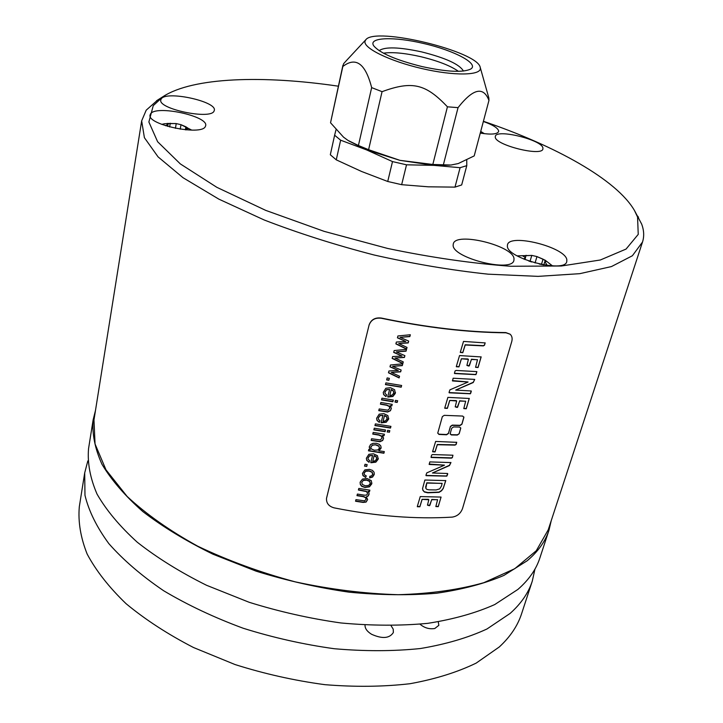 <?xml version="1.0" encoding="UTF-8"?>
<svg xmlns="http://www.w3.org/2000/svg" width="723" height="723" viewBox="0 0 723 723"><rect width="100%" height="100%" fill="white"/><g stroke="black" fill="none" stroke-linecap="round" stroke-linejoin="round"><path stroke-width="1.08" d="M394.984 402.096L395.436 400.388L397.65 400.723L397.198 402.431L394.984 402.096M397.605 400.714L397.216 402.205L395.047 401.88M369.037 325.242C371.007 319.837 375.11 317.505 381.337 318.265C426.453 327.673 468.016 332.517 506.028 332.797L510.149 334.225C512.047 336.014 512.58 338.481 511.73 341.636L462.485 508.658C460.623 513.484 457.189 516.312 452.191 517.117C415.806 519.34 376.43 516.249 334.071 507.853C328.802 506.344 326.281 503.199 326.507 498.409L369.037 325.242L326.525 498.274M444.265 415.345L442.349 416.62L437.776 432.996L438.933 434.433L446.57 434.785L448.477 433.493L450.402 426.66L452.318 425.359L460.018 425.549L461.925 424.22L463.859 417.451L462.729 416.068L444.265 415.345M459.204 433.737L460.768 428.079L459.584 427.067L453.601 426.932L451.694 428.242L450.14 433.881L451.333 434.939L457.307 435.056L459.204 433.737L457.298 434.803L451.333 434.686L450.149 433.755M460.289 352.435L462.792 352.707L465.196 344.988L483.344 345.892L484.537 345.196L485.142 342.919L463.515 341.419L460.289 352.273M456.33 366.751L458.978 366.886L461.364 358.988L462.033 358.816L468.387 359.385L466.895 365.413L468.92 366.082L471.459 359.467L477.505 359.72L475.562 367.311L478.057 367.528L481.147 356.927L459.539 355.562L456.321 366.498M454.505 373.529L475.924 374.659L476.855 371.622L456.068 370.438L455.065 370.98L454.442 373.231M449.164 392.806L470.393 393.773L471.143 390.962L455.716 390.095L473.222 382.539L474.722 379.403L453.14 378.219L452.499 380.94L468.061 382.042L449.932 389.833L449.037 392.408M444.762 408.26L447.383 408.368L449.706 400.678L450.366 400.506L456.656 400.994L455.21 406.841L457.207 407.483L459.683 401.048L465.666 401.22L463.786 408.594L466.254 408.775L469.263 398.472L447.889 397.379L444.753 407.989M432.616 451.748L435.056 451.947L437.307 444.726L454.993 445.106L456.141 444.428L456.71 442.331L435.635 441.446L432.616 451.55M431.107 457.478L451.405 458.147L452.363 457.641L452.941 455.21L432.607 454.55L431.631 455.065L431.053 457.153M426.064 475.68L446.841 476.132L447.546 473.484L432.444 473.005L449.498 465.531L450.935 462.575L429.814 461.907L429.218 464.473L444.437 465.187L426.787 472.878L425.946 475.273M424.464 492.029L427.772 492.797L439.051 492.345L441.554 490.781L443.235 488.495L445.775 480.605L424.88 480.027L422.557 488.558L422.91 490.348L424.464 492.029L422.919 490.095L422.557 488.414M417.325 506.733L419.873 506.778L422.051 499.593L422.684 499.421L428.811 499.72L427.465 505.151L429.426 505.72L431.767 499.692L437.596 499.692L435.842 506.552L438.246 506.669L441.066 497.072L420.244 496.574L417.325 506.434M397.912 335.969L410.33 334.749L409.851 336.593L400.081 337.325L408.676 341.102L408.206 342.937L398.744 343.506L407.031 347.42L406.588 349.137L395.879 343.877L396.358 342.033L405.784 341.509L397.433 337.831L397.912 335.969M394.171 350.565L406.534 349.354L406.055 351.179L396.331 351.902L404.889 355.644L404.419 357.451L395.011 358.03L403.262 361.898L402.819 363.597L392.155 358.4L392.625 356.575L402.015 356.05L393.692 352.408L394.171 350.565M390.465 365.016L402.765 363.814L402.295 365.621L392.616 366.344L401.138 370.04L400.678 371.839L391.306 372.408L399.53 376.231L399.096 377.921L388.477 372.779L388.938 370.971L398.283 370.447L389.995 366.841L390.465 365.016M387.148 377.939L389.363 378.328L388.847 380.298L386.642 379.909L387.148 377.939M385.883 382.883L401.636 385.476L401.184 387.203L385.44 384.609L385.883 382.883M385.937 396.602L386.633 394.875L385.133 393.511L384.898 392.291L386.525 389.851L389.652 389.39L387.7 396.954L388.215 397.044L392.914 396.466L395.327 393.402L394.631 389.733L390.51 387.682L385.847 388.242L383.244 392.435L383.624 394.577L385.937 396.602L383.651 394.36L383.253 392.309M381.961 398.174L393.33 400.063L392.878 401.771L381.527 399.882L381.961 398.174M380.858 402.485L392.209 404.365L391.812 405.901L390.194 405.648L391.36 408.378L390.429 410.727L387.618 412.02L378.771 410.646L379.204 408.947L387.889 410.194L389.661 408.513L389.372 406.507L386.615 405.242L380.425 404.184L380.858 402.485M379.295 422.395L379.982 420.696L378.491 419.358L378.265 418.129L379.864 415.752L382.964 415.309L381.048 422.729L381.554 422.819L386.209 422.25L388.603 419.241L387.899 415.635L383.805 413.619L379.186 414.18L376.62 418.265L376.999 420.406L379.295 422.395L377.026 420.18L376.629 418.138M375.373 423.886L390.926 426.371L390.492 428.052L374.939 425.567L375.373 423.886M389.39 432.092L387.176 432.002L387.618 430.33L389.805 430.655L389.39 432.092L387.239 431.776M389.372 432.327L389.805 430.655M374.27 428.179L385.531 430.013L385.088 431.694L373.845 429.86L374.27 428.179M373.185 432.408L384.428 434.234L384.04 435.734L382.44 435.49L383.597 438.201L382.684 440.47L379.909 441.735L371.143 440.397L371.568 438.734L380.171 439.946L381.925 438.301L381.627 436.34L378.897 435.101L372.761 434.08L373.185 432.408M368.866 449.29L370.275 449.525L369.209 447.049L370.601 444.491L373.05 443.316L376.231 443.28L379.15 444.247L380.867 446.037L381.021 448.323L378.789 450.781L384.32 451.604L383.895 453.24L368.468 450.818L368.866 449.29M369.01 462.304L369.688 460.65L368.206 459.358L367.98 458.138L369.552 455.851L372.607 455.418L370.745 462.639L371.242 462.729L375.833 462.16L378.183 459.222L377.478 455.725L373.439 453.773L368.875 454.324L366.362 458.246L366.742 460.379L369.01 462.304L366.769 460.144L366.38 458.12M366.715 466.254L364.546 466.136L365.025 464.274L367.167 464.627L366.715 466.254L364.6 465.901M366.688 466.489L367.167 464.627M365.621 477.46L366.272 475.906L364.392 474.749L364.058 473.411L365.63 471.269L369.082 471.062L372.101 472.327L372.607 474.478L371.685 475.77L369.796 476.312L369.67 477.93L372.589 477.053L374.171 474.64L374.089 472.246L372.472 470.384L369.462 469.372L364.871 469.878L362.458 473.42L362.973 475.626L365.621 477.46L363 475.382L362.476 473.294M371.315 480.687L367.139 478.518L362.521 479.051L360.208 482.042L360.289 484.455L361.771 486.371L364.988 487.465L369.435 486.841L371.767 483.868L371.315 480.687M358.825 488.432L369.869 490.158L369.498 491.595L367.944 491.36L368.938 492.743L369.001 494.496L368.043 496.132L366.371 496.873L367.636 499.566L366.073 502.087L363.1 502.422L355.544 501.229L355.951 499.638L364.528 500.831L366.019 499.476L365.675 497.713L363.38 496.683L356.972 495.653L357.388 494.053L364.546 495.201L366.516 495.083L367.474 493.899L367.374 492.589L366.38 491.568L358.418 490.04L358.825 488.432M510.058 334.153L505.766 332.562C467.835 332.282 426.362 327.447 381.364 318.057C375.147 317.298 371.053 319.62 369.064 325.034M338.355 86.191C263.1 75.084 193.113 77.216 163.172 96.539L153.249 105.639L148.875 122.006L157.614 141.726L180.334 163.913L216.873 187.338L265.748 210.393L324.031 231.324L387.546 248.423C430.962 257.496 472.029 263.443 510.736 266.263L561.364 266.001L600.334 259.991L626.064 249.074L638.237 234.369L637.559 217.045L634.505 210.565L641.653 224.067C644.021 230.393 644.31 236.376 642.512 242.033L632.381 255.752L611.45 266.57L579.765 273.674L538.12 276.367L488.188 274.18C451.55 270.266 413.583 263.886 374.288 255.038C335.291 244.943 298.608 233.267 264.229 220L218.825 199.123L183.009 177.695L158.075 156.882L144.401 137.695L141.663 120.858L146.209 110.176L157.623 100.063M642.512 242.033L548.224 529.832L536.285 550.718L514.731 568.721L483.804 582.702C458.825 589.76 430.302 593.755 398.237 594.704C364.763 593.71 330.42 589.426 295.219 581.852C260.452 572.499 227.953 560.614 197.722 546.19C169.634 530.691 146.091 514.098 127.103 496.412L105.992 469.833L95.047 443.967L93.972 419.936L141.663 120.858M551.215 520.714L548.992 530.176C545.368 541.364 538.093 551.568 527.157 560.786L503.967 575.391C484.862 583.551 462.413 589.498 436.611 593.231C409.227 595.517 380.063 595.165 349.11 592.173C317.722 587.645 286.751 580.65 256.186 571.188L213.05 554.234C186.335 541.175 162.937 526.959 142.865 511.586C125.07 495.879 111.432 480.099 101.961 464.247C94.948 448.658 92.002 433.863 93.131 419.891L95.481 410.456M548.992 530.176L539.891 557.912C536.168 569.408 528.829 579.909 517.885 589.435L494.722 604.564C475.689 613.059 453.357 619.322 427.745 623.343C400.578 625.901 371.676 625.775 341.03 622.973C309.968 618.59 279.34 611.694 249.137 602.277L206.534 585.278C180.154 572.155 157.081 557.804 137.289 542.241C119.747 526.308 106.335 510.266 97.045 494.107C90.176 478.192 87.347 463.063 88.54 448.721L93.131 419.891M87.826 460.913L84.699 472.887L84.971 495.264C88.784 511.034 96.746 527.166 108.848 543.642C123.335 560.054 141.618 575.77 163.714 590.781C187.727 605.07 214.234 617.559 243.235 628.26C273.14 637.641 303.488 644.464 334.27 648.721C364.654 651.378 393.339 651.315 420.325 648.54C445.784 644.274 468.007 637.758 486.977 628.983L510.122 613.42C521.084 603.651 528.459 592.905 532.273 581.165L534.957 569.082M420.036 624.202C424.41 627.935 429.326 629.371 434.785 628.513L438.834 625.332L438.274 621.834M391.089 625.72L393.222 629.164L393.366 632.498C389.552 638.472 382.286 639.069 371.559 634.27C367.049 631.468 364.871 628.404 365.043 625.079M532.273 581.165L521.599 613.71C517.677 625.784 510.23 636.873 499.268 646.977L476.159 663.118C457.27 672.273 435.21 679.141 409.968 683.723C383.235 686.805 354.857 687.112 324.835 684.663C294.433 680.578 264.491 673.872 235.011 664.536L193.466 647.501C167.781 634.234 145.323 619.638 126.1 603.714C109.092 587.365 96.105 570.827 87.167 554.08C80.596 537.55 77.985 521.753 79.313 506.715L84.699 472.887M383.398 53.186C392.237 51.902 404.636 53.05 420.605 56.647C437.858 60.822 450.474 65.721 458.445 71.342M379.105 50.655C384.898 46.606 399.114 47.031 421.744 51.92C445.748 57.976 459.638 64.356 463.425 71.053M423.515 43.47C454.297 50.42 480.036 64.067 470.474 69.173C462.584 72.725 446.407 71.848 421.961 66.561C395.824 59.991 379.738 53.059 373.692 45.766C367.853 37.271 394.162 36.421 423.515 43.47M365.025 41.202C362.919 47.989 389.534 61.103 421.834 68.549C454.116 76.114 481.473 75.572 480.343 68.052L480.226 67.411C477.966 51.333 375.183 26.462 365.829 39.729L365.025 41.202M346.353 60.642L343.624 63.678L342.829 66.507C355.843 56.466 365.458 63.507 371.658 87.619L382.06 91.667C412.246 80.633 425.603 83.751 447.429 106.814L458.048 107.637C473.086 88.513 483.389 86.109 488.956 100.425L488.865 98.048L480.226 67.411M342.919 65.287L330.538 122.774L342.829 66.507M330.538 122.774L343.524 137.153L347.944 140.389L358.418 145.504L371.658 87.619M348.802 140.94L366.543 149.878L399.936 160.343L368.594 149.688L382.06 91.667M358.418 145.504L368.594 149.688M488.956 100.425L474.207 155.906L458.21 163.57L450.953 165.034L432.815 164.473L399.936 160.343L433.827 165.359L406.525 164.817L392.508 161.591L366.543 149.878L340.641 140.199L334.622 135.219L336.005 129.751M392.508 161.591L387.727 181.482L361.545 171.468L336.267 159.846L330.321 154.758L334.622 135.219M340.641 140.199L336.267 159.846M466.751 160.135L466.778 165.657L460.09 167.7L433.827 165.359L449.751 165.142M432.815 164.473L447.429 106.814M443.307 165.043L458.048 107.637M466.778 165.657L461.681 184.943L454.993 187.121L428.377 186.814L401.654 184.681L387.727 181.482M634.505 210.565C616.71 179.693 555.427 145.802 483.416 121.283M566.832 259.747L566.778 261.563C565.015 273.529 506.986 258.454 507.383 246.154L507.483 244.826C509.39 233.068 565.368 247.13 566.832 259.747M205.359 126.498C201.825 136.087 146.877 124.718 150.068 115.011L150.538 113.9C155.698 104.736 208.694 116.114 205.657 125.694L205.359 126.498M483.362 121.482C492.679 124.772 497.776 127.917 498.644 130.917L498.599 131.577C497.207 134.279 491.098 134.785 480.28 133.086M514.017 258.834L513.908 260.316C512.146 273.104 451.495 257.731 453.158 244.934L453.285 243.958C455.219 231.378 513.719 245.703 514.017 258.834M214.053 111.08C210.8 120.027 157.75 108.938 160.795 99.91L161.22 98.915C165.983 90.366 217.207 101.446 214.315 110.366L214.053 111.08M542.919 148.043L542.901 148.956C542.096 156.846 494.812 144.998 495.282 137.036L495.327 136.367C496.276 128.595 542.187 139.864 542.919 148.043M638.481 217.352L637.831 216.24M531.64 261.97L528.811 261.03M523.687 259.051L525.513 257.614L522.639 255.843L531.785 255.4L536.827 256.538L543.027 259.159L546.489 261.446L544.835 261.518L547.175 265.413M543.958 264.943L539.186 264.003M165.522 125.73L168.052 124.302L166.561 123.642L167.121 123.434L176.231 123.597L181.003 124.69L185.883 126.805L188.595 128.604L185.739 128.694L186.218 129.878M484.365 133.692L480.723 131.414L482.874 132.788L481.373 132.589L481.708 133.321M460.09 167.7L454.993 187.121M406.525 164.817L401.654 184.681M463.895 416.972L461.916 423.976L460.018 425.305L452.309 425.115L450.402 426.416L448.477 433.249L446.57 434.532L438.942 434.189L437.74 433.185M460.759 427.962L459.195 433.484M485.124 342.819L484.518 344.97L483.325 345.666L465.187 344.763L462.783 352.49L460.298 352.228M468.423 359.476L467.889 358.96L461.364 358.762L458.978 366.66L456.33 366.534M477.532 359.783L471.45 359.241L469.363 365.766L466.904 365.287M481.12 356.828L478.039 367.293L475.571 367.176M476.855 371.64L476.222 373.972L475.246 374.478L454.505 373.303M471.324 391.08L470.745 393.113L469.625 393.619L449.164 392.571M474.704 379.539L473.213 382.304L455.716 390.077M468.052 381.97L452.399 380.569M456.692 401.093L456.168 400.578L449.706 400.443L447.383 408.124L444.762 408.025M465.702 401.283L459.683 400.804L457.65 407.148L455.219 406.715M469.245 398.373L466.245 408.531L463.795 408.441M456.692 442.214L455.779 444.735L454.984 444.853L437.316 444.473L435.056 451.694L432.625 451.514M452.95 455.246L452.363 457.388L451.405 457.894L431.116 457.225M447.736 473.809L447.185 475.472L446.091 475.978L426.073 475.427M450.908 462.458L449.498 465.278L432.453 472.987M444.437 465.124L429.119 464.085M445.748 480.488L443.235 488.233L441.554 490.519L439.051 492.083L427.781 492.535L424.473 491.776M442.178 483.443L426.796 482.819L425.612 487.139M428.992 489.823L426.859 489.39L425.82 488.396L426.796 483.072L442.105 483.353L441.554 485.901L439.72 488.865L436.077 489.95L428.992 489.823M428.847 499.828L428.341 499.304L422.06 499.34L419.882 506.516L417.334 506.48M437.632 499.765L431.767 499.43L429.86 505.359L427.483 505.006M441.039 497.234L438.255 506.407L435.861 506.362M405.784 341.509L397.478 337.632M406.995 347.401L406.597 348.92L395.933 343.687M408.64 341.093L408.215 342.72L398.744 343.506M410.284 334.758L409.869 336.385L400.081 337.325M402.015 356.05L393.746 352.209M403.226 361.88L402.838 363.38L392.209 358.201M404.853 355.626L404.437 357.243L395.011 358.03M406.489 349.354L406.073 350.962L396.331 351.902M398.283 370.447L390.049 366.642M399.494 376.213L399.105 377.704L388.522 372.58M401.102 370.031L400.687 371.622L391.306 372.408M402.72 363.814L402.313 365.404L392.616 366.344M389.326 378.319L388.866 380.081L386.697 379.702M401.599 385.467L401.202 386.977L385.495 384.401M389.652 389.39L386.552 389.625L384.916 392.164M395.49 392.381L392.932 396.249L387.754 396.737M386.579 394.839L385.955 396.376M393.827 392.544L393.375 390.809L391.233 389.534L389.751 395.418L391.215 389.751L393.366 391.035L393.737 393.167L392.065 395.11L389.751 395.418M393.285 400.054L392.896 401.545L381.581 399.665M389.751 407.908L389.39 406.281L386.633 405.016L380.479 403.967M391.369 408.269L390.447 410.501L387.636 411.785L378.825 410.42M392.164 404.356L391.821 405.675L390.194 405.648M382.964 415.309L379.891 415.526L378.274 418.011M388.757 418.265L386.227 422.024L381.102 422.503M379.927 420.659L379.313 422.16M387.112 418.409L386.66 416.683L384.528 415.427L383.073 421.22L384.509 415.662L386.642 416.918L387.022 419.015L385.368 420.922L383.073 421.22M390.89 426.371L390.51 427.817L375.002 425.35M385.486 430.013L385.115 431.459L373.899 429.634M382.006 437.722L381.645 436.105L378.915 434.866L372.815 433.854M383.606 438.093L382.702 440.235L379.927 441.5L371.197 440.171M384.392 434.225L384.058 435.499L382.44 435.49M384.284 451.595L383.913 453.005L368.531 450.592M381.148 447.564L378.789 450.781M370.275 449.525L369.227 446.931M379.485 447.763L378.879 446.001L375.815 444.753L372.39 445.007L370.782 447.148M375.797 444.988L378.861 446.236L379.412 448.242L377.849 449.977L374.279 450.212L371.369 448.947L370.763 447.275L372.372 445.241L375.815 444.753M372.607 455.418L369.58 455.617L367.998 458.021M378.337 458.328L375.861 461.916L370.8 462.404M369.634 460.623L369.037 462.069M376.71 458.445L376.267 456.728L374.162 455.517L372.743 461.166L374.134 455.752L376.249 456.972L376.629 459.006L375.002 460.867L372.743 461.166M372.697 473.917L372.128 472.083L369.101 470.818L365.657 471.025L364.076 473.285M374.306 473.818L372.607 476.809L369.697 477.695L369.796 476.312M366.209 475.879L365.648 477.216M371.911 482.991L369.453 486.597L365.016 487.221L361.798 486.127L360.316 484.211L360.108 482.539M370.293 483.1L369.706 481.22L366.733 479.936L363.344 480.217L361.699 482.548M366.715 480.18L369.688 481.464L370.212 483.633L368.64 485.467L365.323 485.793L362.295 484.473L361.744 482.304L363.317 480.461L366.715 480.18M367.537 493.457L366.407 491.324L358.481 489.796M366.1 498.987L365.702 497.46L363.398 496.439L357.035 495.418M367.646 499.448L366.1 501.834L363.118 502.178L355.608 500.985M369.101 493.836L368.061 495.888L366.371 496.873M369.833 490.149L369.516 491.342L367.944 491.36M526.091 255.291L525.513 257.28M531.785 255.4L530.058 261.265M536.954 256.575L535.065 262.982M543.027 259.159L541.617 263.895M546.353 263.913L545.955 265.251M170.257 123.217L169.634 126.959M176.231 123.597L175.427 128.323M181.003 124.69L180.235 129.182M185.883 126.805L185.368 129.806M365.829 39.729L345.956 61.075M163.172 96.539L156.53 100.759M532.083 255.427L517.171 255.87M552.48 265.865L545.223 260.244L536.827 256.538M524.943 259.575L525.513 257.614M543.841 264.871L544.835 261.518M175.861 123.534L164.627 123.714L161.735 124.374M191.749 130.122L181.039 124.708M185.54 129.824L185.739 128.694M167.7 126.408L168.052 124.302M481.202 133.24L481.373 132.589"/></g></svg>
